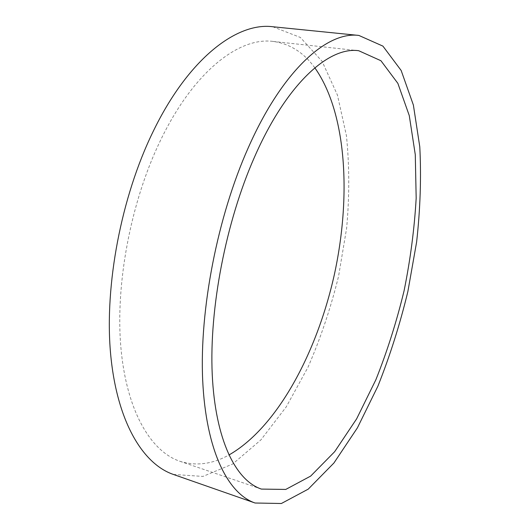 <?xml version="1.0" encoding="UTF-8"?>
<svg xmlns="http://www.w3.org/2000/svg" width="530" height="530" viewBox="0 0 530 530"><rect width="100%" height="100%" fill="white"/><g stroke="black" fill="none" stroke-linecap="round" stroke-linejoin="round"><path stroke-width="0.4" stroke-dasharray="2.65 1.99" d="M314.827 67.807C303.71 52.496 289.817 43.705 273.142 41.439C239.249 36.755 193.324 71.576 160.126 141.172C130.658 202.274 115.255 284.405 120.919 347.859C126.637 411.439 150.99 451.6 179.942 461.292C196.007 466.294 212.311 464.214 228.861 455.038M272.725 26.738L300.384 37.458L322.094 61.321L337.438 95.062L346.434 135.74C349.455 165.367 349.522 196.206 346.62 228.264L338.564 276.236C330.76 307.996 320.564 338.332 307.99 367.25L286.246 406.868L260.879 439.913L232.703 463.995L202.937 476.424L173.343 474.436M179.942 461.292L261.409 489.091M273.142 41.439L358.724 50.728"/><path stroke-width="0.79" d="M254.453 157.185C225.866 221.858 209.198 308.4 212.225 374.253C215.293 440.244 235.903 480.597 261.409 489.091L285.763 489.428L310.679 476.086L334.662 451.699L356.637 418.846L375.856 379.798C387.178 351.417 396.586 321.743 404.079 290.778C410.392 259.548 414.427 228.682 416.176 198.18L415.281 154.667L409.273 115.6L397.864 83.362L380.931 60.725L358.724 50.728C328.925 46.408 286.684 83.508 254.453 157.185M228.861 455.038C277.17 427.491 316.761 353.099 334.198 275.269C351.33 197.365 346.938 113.208 314.827 67.807M248.245 147.81C282.669 69.88 327.374 31.118 358.876 35.437L382.918 46.123L401.157 70.477L413.387 105.072L419.786 146.836C421.357 177.292 420.297 209.039 416.613 242.071L407.855 291.619C399.905 324.499 389.908 356.034 377.877 386.224L357.406 427.842L333.933 462.981L308.215 489.15L281.384 503.5L255.076 503.01C227.993 493.788 205.925 450.765 202.679 380.076C199.459 309.54 217.492 216.71 248.245 147.81M255.076 503.01L173.343 474.436C142.623 463.916 116.593 421.085 110.531 353.013C104.516 285.087 121.198 197.087 152.892 132.036C188.329 58.479 236.917 22.068 272.725 26.738L358.876 35.437"/></g></svg>
